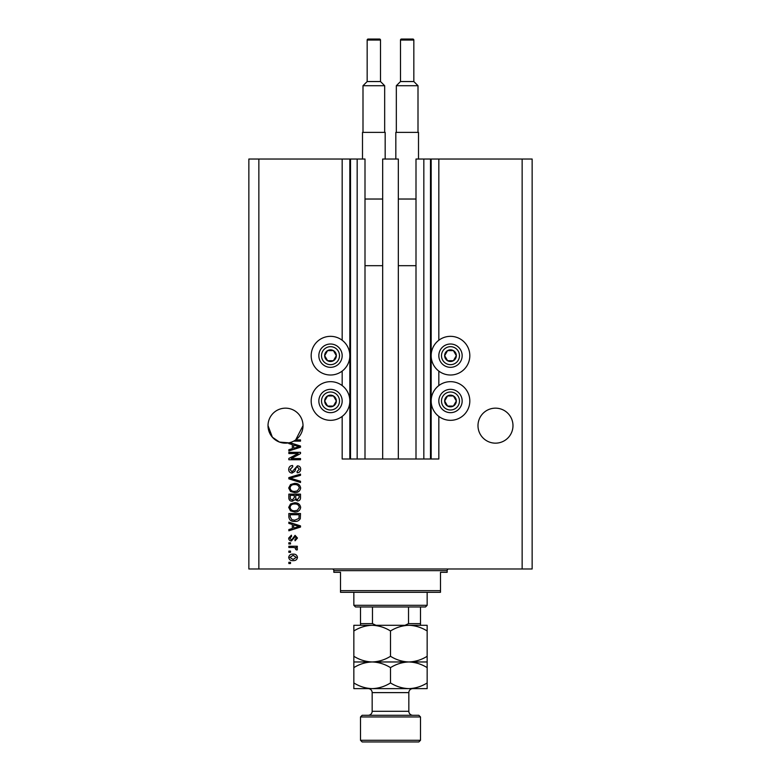 <?xml version="1.0" encoding="UTF-8"?>
<svg xmlns="http://www.w3.org/2000/svg" width="781" height="781" viewBox="0 0 781 781"><rect width="100%" height="100%" fill="white"/><g stroke="black" fill="none" stroke-linecap="round" stroke-linejoin="round"><path stroke-width="1.17" d="M382.67 458.994L398.33 458.994L398.33 159.031L382.67 159.031L382.67 458.994L365 458.994L365 159.031L342.176 159.031L342.176 340.262M342.176 371.082L342.176 385.58M342.176 416.41L342.176 458.994L350.503 458.994L350.503 159.031M357.171 159.031L357.171 458.994L350.503 458.994M365 458.994L357.171 458.994M423.829 159.031L423.829 458.994L430.497 458.994L430.497 159.031L416 159.031L416 458.994L398.33 458.994M423.829 458.994L416 458.994M430.497 159.031L431.161 159.031L431.161 458.994L430.497 458.994M438.824 416.41L438.824 458.994L431.161 458.994M522.147 159.031L522.147 568.978L532.144 568.978L532.144 159.031L438.824 159.031L438.824 340.262M438.824 371.082L438.824 385.58M438.824 159.031L431.161 159.031M512.98 425.665A17.494 17.494 0 0 0 495.486 408.16A17.494 17.494 0 0 0 477.992 425.665A17.494 17.494 0 0 0 495.486 443.159A17.494 17.494 0 0 0 512.98 425.665M303.008 425.665A17.494 17.494 0 0 0 285.514 408.16A17.494 17.494 0 0 0 268.02 425.665L272.384 437.223L279.481 442.085L288.843 442.837A17.494 17.494 0 0 0 303.008 425.665L295.687 439.898L300.509 439.898L300.509 441.119L293.724 441.119M450.491 336.338A19.33 19.33 0 0 0 431.161 355.667A19.33 19.33 0 0 0 450.491 375.007A19.33 19.33 0 0 0 469.82 355.667A19.33 19.33 0 0 0 450.491 336.338M450.491 381.665A19.33 19.33 0 0 1 469.82 400.995A19.33 19.33 0 0 1 450.491 420.324A19.33 19.33 0 0 1 431.161 400.995A19.33 19.33 0 0 1 450.491 381.665M330.509 375.007A19.33 19.33 0 0 1 311.18 355.667A19.33 19.33 0 0 1 330.509 336.338A19.33 19.33 0 0 1 349.839 355.667A19.33 19.33 0 0 1 330.509 375.007M330.509 420.324A19.33 19.33 0 0 0 349.839 400.995A19.33 19.33 0 0 0 330.509 381.665A19.33 19.33 0 0 0 311.18 400.995A19.33 19.33 0 0 0 330.509 420.324M289.79 442.632L300.509 446.049L300.509 447.23L288.843 450.959L288.843 449.7L292.328 448.685L292.328 444.604L288.843 443.588L288.843 442.837A17.494 17.494 0 0 1 268.02 425.665M298.137 453.536L288.843 453.536L288.843 452.326L300.509 452.326L300.509 453.615L291.215 458.535L300.509 458.535L300.509 459.745L288.843 459.745L288.843 458.447L298.137 453.536M292.094 473.081C289.888 472.866 288.765 471.636 288.697 469.41C288.853 466.95 290.161 465.652 292.631 465.505L292.787 466.716L290.063 469.508L292.055 471.87L297.473 465.808C299.523 465.984 300.587 467.116 300.665 469.196C300.558 471.412 299.396 472.603 297.18 472.778L297.024 471.568L299.299 469.235L297.444 467.018L296.253 467.399L294.876 471.285L292.094 473.081M300.509 482.521L288.843 478.841L288.843 477.591L300.509 474.106L300.509 475.356L290.21 478.157L300.509 481.262L300.509 482.521M288.697 487.998L290.522 484.562L294.525 483.38C298 483.244 300.041 484.786 300.665 488.008C300.06 491.171 298.059 492.713 294.671 492.626L290.483 491.434L288.697 487.998M288.697 507.396L290.522 503.95L294.525 502.769C298 502.632 300.041 504.175 300.665 507.396C300.06 510.559 298.059 512.102 294.671 512.014L290.483 510.823L288.697 507.396M292.328 524.442L288.843 523.426L288.843 522.167L300.509 525.886L300.509 527.068L288.843 530.797L288.843 529.538L292.328 528.522L292.328 524.442M290.512 563.521L288.843 563.521L288.843 562.31L290.512 562.31L290.512 563.521M522.147 568.978L248.856 568.978L248.856 159.031L258.853 159.031L258.853 568.978M342.176 159.031L258.853 159.031M293.178 560.641C290.649 560.797 289.155 559.713 288.697 557.39C289.146 555.086 290.61 554.002 293.09 554.129C295.579 553.993 297.044 555.086 297.483 557.39C297.053 559.655 295.618 560.738 293.178 560.641M290.512 552.313L288.843 552.313L288.843 551.103L290.512 551.103L290.512 552.313M293.246 547.461L288.843 547.461L288.843 546.251L297.327 546.251L297.327 547.461L295.979 547.461L297.483 548.897L297.024 550.039L295.814 549.58L294.974 547.676L293.246 547.461M290.512 543.976L288.843 543.976L288.843 542.766L290.512 542.766L290.512 543.976M291.43 540.95C289.673 540.813 288.765 539.856 288.697 538.08L291.42 535.19L291.577 536.401L289.907 538.168L291.225 539.739L291.996 539.456L295.062 535.346L297.483 538.031L295.062 540.794L294.906 539.583L296.272 538.07L295.238 536.557L291.43 540.95M294.74 521.405C291.293 521.61 289.321 520.136 288.843 516.963L288.843 513.527L300.509 513.527L300.295 518.672C299.074 520.683 297.229 521.591 294.74 521.405M292.27 501.256C290.005 501.158 288.863 499.986 288.843 497.731L288.843 494.139L300.509 494.139L300.509 497.751C300.5 499.713 299.523 500.777 297.581 500.953L295.13 499.655L292.27 501.256M296.272 557.351L293.09 555.34L289.907 557.419L293.09 559.43L296.272 557.351M297.092 525.935L293.695 524.842L293.695 528.122L299.299 526.482L297.092 525.935M299.152 514.738L290.21 514.738L290.21 516.817L291.909 519.726L294.759 520.195L298.918 518.438L299.152 514.738M299.299 507.406C298.801 504.936 297.2 503.794 294.505 503.979C291.996 503.911 290.512 505.043 290.063 507.386C290.552 509.798 292.094 510.93 294.701 510.803L297.336 510.296L299.299 507.406M299.152 495.349L295.667 495.349L295.774 498.678L297.385 499.742L299.152 497.331L299.152 495.349M294.3 495.349L290.21 495.349L290.356 498.932L292.26 500.045L294.3 497.585L294.3 495.349M299.299 488.018C298.801 485.548 297.2 484.405 294.505 484.591C291.996 484.513 290.512 485.645 290.063 487.988C290.552 490.4 292.094 491.542 294.701 491.405L297.336 490.907L299.299 488.018M297.092 446.097L293.695 445.004L293.695 448.284L299.299 446.644L297.092 446.097M335.557 358.586A5.828 5.828 0 0 0 327.59 350.62A5.828 5.828 0 0 0 327.59 360.724A5.828 5.828 0 0 0 335.557 358.586M334.883 358.196L336.338 355.667L333.428 350.62L327.59 350.62L324.671 355.667L327.59 360.724L333.428 360.724L334.883 358.196M320.405 349.839A11.666 11.666 0 0 1 336.338 345.573A11.666 11.666 0 0 1 340.614 361.505A11.666 11.666 0 0 1 324.671 365.772A11.666 11.666 0 0 1 320.405 349.839A11.666 11.666 0 0 0 324.671 365.772A11.666 11.666 0 0 0 340.614 361.505M336.338 355.667L333.428 350.62L327.59 350.62L324.671 355.667L327.59 360.724L333.428 360.724L336.338 355.667M455.538 358.586A5.828 5.828 0 0 0 447.572 350.62A5.828 5.828 0 0 0 447.572 360.724A5.828 5.828 0 0 0 455.538 358.586M454.864 358.196L456.329 355.667L453.41 350.62L447.572 350.62L444.662 355.667L447.572 360.724L453.41 360.724L454.864 358.196M440.386 349.839A11.666 11.666 0 0 1 456.329 345.573A11.666 11.666 0 0 1 460.595 361.505A11.666 11.666 0 0 1 444.662 365.772A11.666 11.666 0 0 1 440.386 349.839A11.666 11.666 0 0 0 444.662 365.772A11.666 11.666 0 0 0 460.595 361.505M456.329 355.667L453.41 350.62L447.572 350.62L444.662 355.667L447.572 360.724L453.41 360.724L456.329 355.667M455.538 403.914A5.828 5.828 0 0 0 447.572 395.947A5.828 5.828 0 0 0 447.572 406.052A5.828 5.828 0 0 0 455.538 403.914M454.864 403.523L456.329 400.995L453.41 395.947L447.572 395.947L444.662 400.995L447.572 406.052L453.41 406.052L454.864 403.523M440.386 395.166A11.666 11.666 0 0 1 456.329 390.9A11.666 11.666 0 0 1 460.595 406.833A11.666 11.666 0 0 1 444.662 411.099A11.666 11.666 0 0 1 440.386 395.166A11.666 11.666 0 0 0 444.662 411.099A11.666 11.666 0 0 0 460.595 406.833M456.329 400.995L453.41 395.947L447.572 395.947L444.662 400.995L447.572 406.052L453.41 406.052L456.329 400.995M335.557 403.914A5.828 5.828 0 0 0 327.59 395.947A5.828 5.828 0 0 0 327.59 406.052A5.828 5.828 0 0 0 335.557 403.914M334.883 403.523L336.338 400.995L333.428 395.947L327.59 395.947L324.671 400.995L327.59 406.052L333.428 406.052L334.883 403.523M320.405 395.166A11.666 11.666 0 0 1 336.338 390.9A11.666 11.666 0 0 1 340.614 406.833A11.666 11.666 0 0 1 324.671 411.099A11.666 11.666 0 0 1 320.405 395.166A11.666 11.666 0 0 0 324.671 411.099A11.666 11.666 0 0 0 340.614 406.833M336.338 400.995L333.428 395.947L327.59 395.947L324.671 400.995L327.59 406.052L333.428 406.052L336.338 400.995M332.179 568.978A1.669 1.669 0 0 1 333.838 570.638L333.838 572.307L340.506 572.307L340.506 590.641L440.494 590.641L440.494 572.307L447.162 572.307L447.162 570.638L333.838 570.638M448.821 568.978A1.669 1.669 0 0 0 447.162 570.638M440.494 590.641L440.494 592.301L340.506 592.301L340.506 590.641M427.158 605.304L425.499 606.974L355.501 606.974L353.842 605.304L427.158 605.304L427.158 592.301M353.842 605.304L353.842 592.301M420.5 606.974L420.5 624.78M405.027 625.298L408.522 623.638L420.5 623.638M408.522 606.974L408.522 623.638M372.478 606.974L372.478 623.638L375.973 625.298M360.5 606.974L360.5 625.298L360.5 623.638L372.478 623.638M362.169 715.289L418.831 715.289L420.5 716.958L360.5 716.958L362.169 715.289M420.5 740.281L418.831 741.95L362.169 741.95L360.5 740.281L420.5 740.281L420.5 716.958M412.827 715.289A4.003 4.003 0 0 1 408.834 711.286L408.834 692.62A4.003 4.003 0 0 1 412.827 688.627M368.173 715.289A4.003 4.003 0 0 0 372.166 711.286L372.166 692.62A4.003 4.003 0 0 0 368.173 688.627M360.5 740.281L360.5 716.958M390.5 630.97C396.211 627.426 402.313 625.532 408.834 625.298C415.267 625.513 421.379 627.407 427.158 630.97L427.158 625.298L372.166 625.298C378.609 625.513 384.721 627.407 390.5 630.97L390.5 656.294C384.789 659.838 378.687 661.722 372.166 661.966C365.733 661.741 359.621 659.857 353.842 656.294L353.842 630.97C359.543 627.426 365.654 625.532 372.166 625.298L353.842 625.298L353.842 630.97M427.158 661.966L408.834 661.966C415.267 662.181 421.379 664.065 427.158 667.628L427.158 656.294C421.457 659.838 415.346 661.722 408.834 661.966C402.391 661.741 396.279 659.857 390.5 656.294M427.158 656.294L427.158 630.97M353.842 656.294L353.842 667.628C359.543 664.084 365.654 662.2 372.166 661.966L353.842 661.966M408.834 661.966L372.166 661.966C378.609 662.181 384.721 664.065 390.5 667.628C396.211 664.084 402.313 662.2 408.834 661.966M353.842 682.955C359.621 686.519 365.733 688.412 372.166 688.627C378.687 688.393 384.789 686.499 390.5 682.955C396.279 686.519 402.391 688.412 408.834 688.627C415.346 688.393 421.457 686.499 427.158 682.955L427.158 688.627L353.842 688.627L353.842 667.628M390.5 682.955L390.5 667.628M427.158 682.955L427.158 667.628M380.503 81.546L380.503 40.046A0.996 0.996 0 0 0 379.498 39.05L368.173 39.05A0.996 0.996 0 0 0 367.168 40.046L367.168 81.546L380.503 81.546L384.672 85.715L362.999 85.715L362.999 132.37M367.168 81.546L362.999 85.715M362.501 159.031L362.501 132.37L385.17 132.37L385.17 159.031M384.672 85.715L384.672 132.37M365 265.686L382.67 265.686M365 199.028L382.67 199.028M413.832 81.546L413.832 40.046A0.996 0.996 0 0 0 412.827 39.05L401.502 39.05A0.996 0.996 0 0 0 400.497 40.046L400.497 81.546L413.832 81.546L418.001 85.715L396.328 85.715L396.328 132.37M400.497 81.546L396.328 85.715M395.83 159.031L395.83 132.37L418.499 132.37L418.499 159.031M418.001 85.715L418.001 132.37M398.33 265.686L416 265.686M398.33 199.028L416 199.028M349.839 159.031L349.839 458.994M338.3 360.168A9.001 9.001 0 0 0 335.01 347.877A9.001 9.001 0 0 0 322.719 351.177A9.001 9.001 0 0 0 326.009 363.468A9.001 9.001 0 0 0 338.3 360.168M458.281 360.168A9.001 9.001 0 0 0 454.991 347.877A9.001 9.001 0 0 0 442.7 351.177A9.001 9.001 0 0 0 445.99 363.468A9.001 9.001 0 0 0 458.281 360.168M458.281 405.495A9.001 9.001 0 0 0 454.991 393.204A9.001 9.001 0 0 0 442.7 396.504A9.001 9.001 0 0 0 445.99 408.795A9.001 9.001 0 0 0 458.281 405.495M338.3 405.495A9.001 9.001 0 0 0 335.01 393.204A9.001 9.001 0 0 0 322.719 396.504A9.001 9.001 0 0 0 326.009 408.795A9.001 9.001 0 0 0 338.3 405.495M372.166 711.286L408.834 711.286M408.834 692.62L372.166 692.62M380.503 40.046L367.168 40.046M413.832 40.046L400.497 40.046"/></g></svg>
